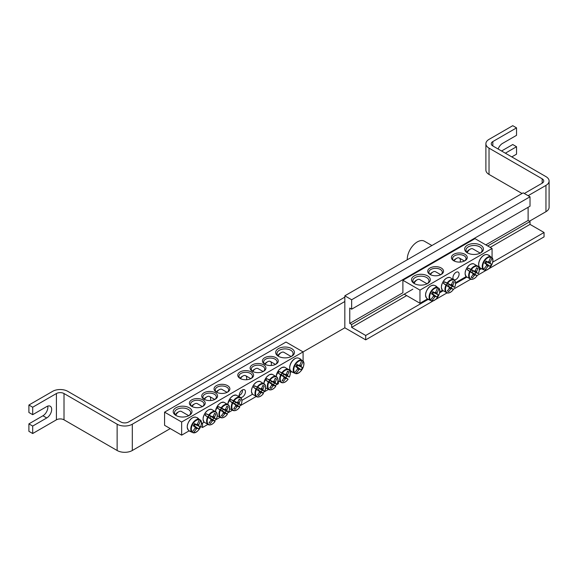 <?xml version="1.0" encoding="UTF-8"?>
<svg xmlns="http://www.w3.org/2000/svg" width="578" height="578" viewBox="0 0 578 578"><rect width="100%" height="100%" fill="white"/><g stroke="black" fill="none" stroke-linecap="round" stroke-linejoin="round"><path stroke-width="0.87" d="M430.487 274.702A6.712 3.873 180 0 1 428.912 272.209A6.712 3.873 180 0 1 433.052 268.633A6.712 3.873 180 0 1 440.364 269.471A6.712 3.873 180 0 1 442.329 272.209A6.712 3.873 180 0 1 440.754 274.702M480.607 268.257L479.285 269.016M466.157 276.595L455.565 282.714M442.437 290.293L439.721 291.861M427.474 298.927L419.968 303.262L404.217 294.173M441.216 267.99A7.919 4.573 0 0 0 430.025 267.99A7.919 4.573 0 0 0 430.025 274.456A7.919 4.573 0 0 0 441.216 274.456A7.919 4.573 0 0 0 441.216 267.99M419.968 290.12L492.066 248.489L474.993 238.635L402.888 280.258L419.968 290.12L419.968 303.262M453.737 260.757A7.919 4.573 0 0 0 464.936 260.757A7.919 4.573 0 0 0 464.936 254.298A7.919 4.573 0 0 0 453.737 254.298A7.919 4.573 0 0 0 453.737 260.757L453.737 260.757M467.4 252.875A9.393 5.426 0 0 0 480.686 252.875A9.393 5.426 0 0 0 480.686 245.202A9.393 5.426 0 0 0 467.4 245.202A9.393 5.426 0 0 0 467.4 252.875L467.4 252.875M414.274 283.545A9.393 5.426 0 0 0 427.554 283.545A9.393 5.426 0 0 0 427.554 275.879A9.393 5.426 0 0 0 414.274 275.879A9.393 5.426 0 0 0 414.274 283.545L414.274 283.545M453.282 279.087A4.349 2.514 -60 0 1 452.942 277.657A4.349 2.514 -60 0 1 454.843 273.278A4.349 2.514 -60 0 1 458.195 272.108A4.349 2.514 -60 0 1 458.311 276.927A4.349 2.514 -60 0 1 454.091 279.759M454.2 261.003A6.712 3.873 180 0 1 452.632 258.518A6.712 3.873 180 0 1 459.337 254.638A6.712 3.873 180 0 1 466.049 258.518A6.712 3.873 180 0 1 464.474 261.003L459.3 258.034A5.231 3.02 -60 0 1 460.146 262.072M414.787 283.82A8.049 4.646 180 0 1 412.865 280.807A8.049 4.646 180 0 1 420.914 276.161A8.049 4.646 180 0 1 428.963 280.807A8.049 4.646 180 0 1 427.041 283.82M467.913 253.15A8.049 4.646 180 0 1 465.991 250.137A8.049 4.646 180 0 1 474.039 245.484A8.049 4.646 180 0 1 482.095 250.137A8.049 4.646 180 0 1 480.174 253.15M402.888 280.258L402.888 292.75L349.762 323.42L349.762 308.088L351.655 309.179L530.019 206.201L530.019 196.78L351.655 299.758L351.655 309.179M492.066 257.651L492.066 248.489M428.45 299.527A7.738 4.465 -60 0 1 428.052 299.339A7.738 4.465 -60 0 1 427.814 299.187A7.738 4.465 -60 0 1 427.619 299.028L430.538 299.91A7.102 4.097 -60 0 1 431.109 292.172A7.102 4.097 -60 0 1 437.524 287.808L435.299 285.72A7.738 4.465 -60 0 1 435.53 285.807A7.738 4.465 -60 0 1 436.152 286.189M436.224 286.247L438.781 288.53A7.102 4.097 -60 0 1 438.211 296.268A7.102 4.097 -60 0 1 431.795 300.632L431.34 300.813A7.478 4.321 120 0 0 434.374 300.177M439.67 290.994A7.478 4.321 120 0 0 438.709 288.046C442.43 291.24 435.964 302.446 431.34 300.813A7.478 4.321 120 0 1 431.304 300.806L428.536 299.556M430.538 299.91A26.812 20.461 -60 0 0 433.428 296.167A2.659 1.539 -60 0 1 433.428 295.04A26.812 1.351 -145.9 0 1 431.549 293.913A26.653 20.338 -60 0 0 432.835 291.68A26.812 1.351 25.9 0 1 434.757 292.743A2.659 1.539 -60 0 1 435.725 292.179A26.812 20.461 -60 0 0 437.524 287.808M438.781 288.53A26.812 23.163 120 0 1 437.055 292.945A2.659 1.539 -60 0 1 437.055 294.072A26.812 1.351 25.9 0 1 438.283 294.823A26.653 23.019 120 0 1 436.997 297.063A26.812 1.351 -145.9 0 1 435.725 296.377A2.659 1.539 -60 0 1 434.757 296.933A26.812 23.163 120 0 1 431.795 300.632M435.35 292.324L437.055 292.945M414.13 283.307A5.231 3.02 -60 0 1 417.121 279.824A5.231 3.02 -60 0 1 419.736 279.564L427.077 283.798M417.121 279.824L415.792 280.59A3.352 1.936 120 0 0 413.805 282.982M431.773 293.552L435.725 296.377M434.757 296.933L433.363 295.77M433.428 295.04L431.665 293.725M437.055 294.072L432.633 292.056M432.734 291.876L434.757 292.743M438.283 294.823L432.582 292.15M436.997 297.063L432.669 293.942L433.428 292.634M431.831 293.458L432.669 293.942M481.575 268.857A7.738 4.465 -60 0 1 480.939 268.51A7.738 4.465 -60 0 1 480.744 268.358L483.663 269.232A7.102 4.097 -60 0 1 484.234 261.494A7.102 4.097 -60 0 1 490.65 257.131L488.432 255.043A7.738 4.465 -60 0 1 488.663 255.136A7.738 4.465 -60 0 1 488.916 255.259A7.738 4.465 -60 0 1 489.277 255.512M489.349 255.577L491.907 257.86A7.102 4.097 -60 0 1 491.336 265.598A7.102 4.097 -60 0 1 484.92 269.962L484.465 270.136A7.478 4.321 120 0 0 487.5 269.5M492.803 260.324A7.478 4.321 120 0 0 491.835 257.376C495.563 260.57 489.096 271.768 484.465 270.136A7.478 4.321 120 0 1 484.429 270.128L481.662 268.886M491.907 257.86A26.812 23.163 120 0 1 490.187 262.275A2.659 1.539 -60 0 1 490.187 263.395A26.812 1.351 25.9 0 1 491.416 264.153A26.653 23.019 120 0 1 490.122 266.386A26.812 1.351 -145.9 0 1 488.858 265.699A2.659 1.539 -60 0 1 487.883 266.263A26.812 23.163 120 0 1 484.92 269.962M487.883 266.263L486.495 265.092M483.663 269.232A26.812 20.461 -60 0 0 486.553 265.497A2.659 1.539 -60 0 1 486.553 264.37A26.812 1.351 -145.9 0 1 484.675 263.243A26.653 20.338 -60 0 0 485.968 261.003A26.812 1.351 25.9 0 1 487.883 262.065A2.659 1.539 -60 0 1 488.858 261.502A26.812 20.461 -60 0 0 490.65 257.131M467.255 252.637A5.231 3.02 -60 0 1 467.631 251.907A5.231 3.02 -60 0 1 470.246 249.147A5.231 3.02 -60 0 1 472.862 248.887L480.202 253.128M470.246 249.147L468.917 249.913A3.352 1.936 120 0 0 467.241 251.683A3.352 1.936 120 0 0 466.93 252.311M485.86 261.198L487.883 262.065M488.482 261.653L490.187 262.275M490.187 263.395L485.766 261.386M486.553 264.37L484.79 263.048M484.899 262.874L488.858 265.699M491.416 264.153L485.715 261.48M490.122 266.386L485.802 263.272L486.553 261.964M484.956 262.788L485.802 263.272M467.176 269.688A7.738 4.465 -60 0 1 467.609 268.878A7.738 4.465 -60 0 1 468.101 268.098L471.352 269.586A7.102 4.097 -60 0 1 477.768 266.545A7.102 4.097 -60 0 1 478.346 273.625L475.781 272.534A7.738 4.465 -60 0 1 474.863 274.124L477.088 275.8A7.102 4.097 -60 0 1 470.673 278.842A7.102 4.097 -60 0 1 470.095 271.768L467.176 269.688L470.232 271.45A1.835 1.055 -60 0 1 471.149 269.861L474.314 271.212A2.659 1.539 -60 0 1 475.289 270.649A26.812 20.461 -60 0 0 476.561 267.751A26.653 1.344 25.9 0 1 477.847 268.495A26.812 23.163 120 0 1 476.619 271.422A2.659 1.539 -60 0 1 476.619 272.541A26.812 1.351 25.9 0 1 478.346 273.625L478.244 273.604M476.619 272.541L472.732 270.771A1.835 1.055 -60 0 1 471.814 272.368L474.863 274.124M475.781 272.534L472.732 270.771M471.352 269.586A26.812 1.351 25.9 0 1 474.314 271.212M477.023 275.728L477.088 275.8A26.812 1.351 -145.9 0 1 475.289 274.846A2.659 1.539 -60 0 1 474.314 275.41A26.812 23.163 120 0 1 472.399 277.931A26.653 1.344 -145.9 0 1 471.106 277.187A26.812 20.461 -60 0 0 472.985 274.644A2.659 1.539 -60 0 1 472.985 273.517A26.812 1.351 -145.9 0 1 470.095 271.768M471.814 272.368L475.289 274.846M454.127 260.953A5.231 3.02 -60 0 1 456.678 258.294A5.231 3.02 -60 0 1 459.3 258.034M456.678 258.294L455.356 259.06A3.352 1.936 120 0 0 453.773 260.678M472.985 273.517L470.232 271.45M474.314 275.41L472.927 274.239M470.282 271.487A1.503 0.867 120 0 0 471.207 269.883M474.914 270.8L476.619 271.422M472.399 277.931L471.2 277.072M477.847 268.495L476.503 267.889M471.149 269.861L468.101 268.098M443.463 283.386A7.738 4.465 -60 0 1 443.897 282.57A7.738 4.465 -60 0 1 444.381 281.789L447.639 283.278A7.102 4.097 -60 0 1 454.055 280.236A7.102 4.097 -60 0 1 454.626 287.317L452.068 286.226A7.738 4.465 -60 0 1 451.143 287.822L453.369 289.491A7.102 4.097 -60 0 1 446.953 292.54A7.102 4.097 -60 0 1 446.382 285.46L443.463 283.386L446.512 285.142A1.835 1.055 -60 0 1 447.43 283.552L450.602 284.903A2.659 1.539 -60 0 1 451.57 284.347A26.812 20.461 -60 0 0 452.841 281.443A26.653 1.344 25.9 0 1 454.127 282.187A26.812 23.163 120 0 1 452.899 285.113A2.659 1.539 -60 0 1 452.899 286.24A26.812 1.351 25.9 0 1 454.626 287.317L454.525 287.295M452.899 286.24L449.012 284.47A1.835 1.055 -60 0 1 448.095 286.059L451.143 287.822M452.068 286.226L449.012 284.47M447.639 283.278A26.812 1.351 25.9 0 1 450.602 284.903M453.304 289.419L453.369 289.491A26.812 1.351 -145.9 0 1 451.57 288.538A2.659 1.539 -60 0 1 450.602 289.101A26.812 23.163 120 0 1 448.68 291.63A26.653 1.344 -145.9 0 1 447.394 290.886A26.812 20.461 -60 0 0 449.265 288.335A2.659 1.539 -60 0 1 449.265 287.208A26.812 1.351 -145.9 0 1 446.382 285.46M448.095 286.059L451.57 288.538M430.408 274.644A5.231 3.02 -60 0 1 432.965 271.992A5.231 3.02 -60 0 1 435.581 271.732L440.739 274.709M432.965 271.992L431.636 272.758A3.352 1.936 120 0 0 430.054 274.369M449.265 287.208L446.512 285.142M450.602 289.101L449.207 287.938M446.563 285.185A1.503 0.867 120 0 0 447.488 283.574M451.194 284.492L452.899 285.113M448.68 291.63L447.488 290.77M454.127 282.187L452.784 281.587M447.43 283.552L444.381 281.789M192.163 406.594A6.712 3.873 180 0 1 190.588 404.101A6.712 3.873 180 0 1 194.728 400.525A6.712 3.873 180 0 1 202.04 401.363A6.712 3.873 180 0 1 204.005 404.101A6.712 3.873 180 0 1 202.437 406.594M291.615 371.668L290.293 372.434M252.499 394.254L241.915 400.366L252.499 394.254M200.739 426.47L202.517 427.496L202.517 423.11L204.113 422.186L201.397 423.761M189.158 430.827L181.644 435.162L164.571 425.3L164.571 412.157L181.644 422.012L303.082 351.901L286.002 342.046L164.571 412.157M202.9 399.889A7.919 4.573 0 0 0 191.701 399.889A7.919 4.573 0 0 0 191.701 406.348A7.919 4.573 0 0 0 202.9 406.348A7.919 4.573 0 0 0 202.9 399.889M215.233 392.765A7.919 4.573 0 0 0 204.034 392.765A7.919 4.573 0 0 0 204.034 399.232A7.919 4.573 0 0 0 215.233 399.232A7.919 4.573 0 0 0 215.233 392.765M264.753 364.176A7.919 4.573 0 0 0 275.952 364.176A7.919 4.573 0 0 0 275.952 357.71A7.919 4.573 0 0 0 264.753 357.71A7.919 4.573 0 0 0 264.753 364.176L264.753 364.176M240.087 378.417A7.919 4.573 0 0 0 251.278 378.417A7.919 4.573 0 0 0 251.278 371.95A7.919 4.573 0 0 0 240.087 371.95A7.919 4.573 0 0 0 240.087 378.417L240.087 378.417M278.415 356.286A9.393 5.426 0 0 0 291.695 356.286A9.393 5.426 0 0 0 291.695 348.621A9.393 5.426 0 0 0 278.415 348.621A9.393 5.426 0 0 0 278.415 356.286L278.415 356.286M175.95 415.445A9.393 5.426 0 0 0 189.237 415.445A9.393 5.426 0 0 0 189.237 407.772A9.393 5.426 0 0 0 175.95 407.772A9.393 5.426 0 0 0 175.95 415.445L175.95 415.445M252.42 371.293A7.919 4.573 0 0 0 263.619 371.293A7.919 4.573 0 0 0 263.619 364.834A7.919 4.573 0 0 0 252.42 364.834A7.919 4.573 0 0 0 252.42 371.293L252.42 371.293M227.566 385.649A7.919 4.573 0 0 0 216.367 385.649A7.919 4.573 0 0 0 216.367 392.108A7.919 4.573 0 0 0 227.566 392.108A7.919 4.573 0 0 0 227.566 385.649M204.496 399.477A6.712 3.873 180 0 1 202.921 396.985A6.712 3.873 180 0 1 207.069 393.408A6.712 3.873 180 0 1 214.373 394.247A6.712 3.873 180 0 1 216.338 396.985A6.712 3.873 180 0 1 214.77 399.477L209.59 396.508A5.231 3.02 -60 0 1 210.435 400.547M216.829 392.354A6.712 3.873 180 0 1 215.254 389.861A6.712 3.873 180 0 1 219.402 386.285A6.712 3.873 180 0 1 226.706 387.123A6.712 3.873 180 0 1 228.671 389.861A6.712 3.873 180 0 1 227.103 392.354M265.215 364.422A6.712 3.873 180 0 1 263.64 361.929A6.712 3.873 180 0 1 270.352 358.057A6.712 3.873 180 0 1 277.057 361.929A6.712 3.873 180 0 1 275.489 364.422M252.882 371.538A6.712 3.873 180 0 1 251.307 369.046A6.712 3.873 180 0 1 258.019 365.173A6.712 3.873 180 0 1 264.724 369.046A6.712 3.873 180 0 1 263.156 371.538M239.632 396.739A4.349 2.514 -60 0 1 239.285 395.309A4.349 2.514 -60 0 1 241.185 390.93A4.349 2.514 -60 0 1 244.537 389.767A4.349 2.514 -60 0 1 244.653 394.579A4.349 2.514 -60 0 1 240.441 397.411M240.549 378.662A6.712 3.873 180 0 1 238.974 376.17A6.712 3.873 180 0 1 245.686 372.297A6.712 3.873 180 0 1 252.391 376.17A6.712 3.873 180 0 1 250.816 378.662L245.643 375.693A5.231 3.02 -60 0 1 246.488 379.732M176.463 415.719A8.049 4.646 180 0 1 174.542 412.706A8.049 4.646 180 0 1 182.59 408.054A8.049 4.646 180 0 1 190.646 412.706A8.049 4.646 180 0 1 188.724 415.719M278.928 356.561A8.049 4.646 180 0 1 277.007 353.548A8.049 4.646 180 0 1 285.055 348.902A8.049 4.646 180 0 1 293.104 353.548A8.049 4.646 180 0 1 291.189 356.561L283.877 352.305A5.231 3.02 -60 0 0 281.262 352.558A5.231 3.02 -60 0 0 278.647 355.326A5.231 3.02 -60 0 0 278.271 356.048M181.644 422.012L181.644 435.162M303.082 361.069L303.082 351.901L344.828 327.805L344.828 295.813L351.655 299.758M190.133 431.426A7.738 4.465 -60 0 1 189.729 431.239A7.738 4.465 -60 0 1 189.49 431.08A7.738 4.465 -60 0 1 189.295 430.928L192.214 431.802A7.102 4.097 -60 0 1 192.785 424.064A7.102 4.097 -60 0 1 199.2 419.7L196.982 417.612A7.738 4.465 -60 0 1 197.214 417.706A7.738 4.465 -60 0 1 197.828 418.089M197.9 418.147L200.458 420.43A7.102 4.097 -60 0 1 199.887 428.168A7.102 4.097 -60 0 1 193.471 432.532L193.016 432.712A7.478 4.321 120 0 0 196.05 432.069M201.354 422.894A7.478 4.321 120 0 0 200.385 419.946C204.113 423.139 197.647 434.338 193.016 432.712A7.478 4.321 120 0 1 192.987 432.698L190.22 431.455M192.214 431.802A26.812 20.461 -60 0 0 195.104 428.067A2.659 1.539 -60 0 1 195.104 426.94A26.812 1.351 -145.9 0 1 193.225 425.813A26.653 20.338 -60 0 0 194.519 423.573A26.812 1.351 25.9 0 1 196.433 424.635A2.659 1.539 -60 0 1 197.409 424.071A26.812 20.461 -60 0 0 199.2 419.7M200.458 420.43A26.812 23.163 120 0 1 198.738 424.844A2.659 1.539 -60 0 1 198.738 425.964A26.812 1.351 25.9 0 1 199.966 426.723A26.653 23.019 120 0 1 198.673 428.955A26.812 1.351 -145.9 0 1 197.409 428.269A2.659 1.539 -60 0 1 196.433 428.833A26.812 23.163 120 0 1 193.471 432.532M197.033 424.223L198.738 424.844M175.806 415.206A5.231 3.02 -60 0 1 178.797 411.717A5.231 3.02 -60 0 1 181.413 411.457L188.753 415.698M178.797 411.717L177.468 412.482A3.352 1.936 120 0 0 175.481 414.881M193.449 425.444L197.409 428.269M196.433 428.833L195.046 427.662M195.104 426.94L193.341 425.625M198.738 425.964L194.316 423.956M194.41 423.775L196.433 424.635M199.966 426.723L194.266 424.05M198.673 428.955L194.353 425.841L195.104 424.534M193.507 425.357L194.353 425.841M292.591 372.268A7.738 4.465 -60 0 1 291.955 371.929A7.738 4.465 -60 0 1 291.76 371.77L294.679 372.651A7.102 4.097 -60 0 1 295.25 364.913A7.102 4.097 -60 0 1 301.665 360.542L299.447 358.461A7.738 4.465 -60 0 1 299.679 358.548A7.738 4.465 -60 0 1 299.931 358.678A7.738 4.465 -60 0 1 300.293 358.931M300.365 358.989L302.923 361.272A7.102 4.097 -60 0 1 302.352 369.01A7.102 4.097 -60 0 1 295.936 373.374L295.481 373.554A7.478 4.321 120 0 0 298.515 372.911M302.749 360.679L302.829 360.766C306.578 363.981 300.105 375.18 295.481 373.554A7.478 4.321 120 0 1 295.445 373.547L292.678 372.297M302.923 361.272A26.812 23.163 120 0 1 301.203 365.686A2.659 1.539 -60 0 1 301.203 366.813A26.812 1.351 25.9 0 1 302.431 367.565A26.653 23.019 120 0 1 301.138 369.797A26.812 1.351 -145.9 0 1 299.874 369.111A2.659 1.539 -60 0 1 298.898 369.674A26.812 23.163 120 0 1 295.936 373.374M298.898 369.674L297.504 368.511M294.679 372.651A26.812 20.461 -60 0 0 297.569 368.909A2.659 1.539 -60 0 1 297.569 367.781A26.812 1.351 -145.9 0 1 295.69 366.654A26.653 20.338 -60 0 0 296.976 364.422A26.812 1.351 25.9 0 1 298.898 365.477A2.659 1.539 -60 0 1 299.874 364.92A26.812 20.461 -60 0 0 301.665 360.542M281.262 352.558L279.933 353.331A3.352 1.936 120 0 0 278.256 355.102A3.352 1.936 120 0 0 277.946 355.723M296.875 364.617L298.898 365.477M299.491 365.065L301.203 365.686M301.203 366.813L296.774 364.797M297.569 367.781L295.806 366.466M295.914 366.293L299.874 369.111M302.431 367.565L296.724 364.891M301.138 369.797L296.81 366.683L297.569 365.375M295.972 366.199L296.81 366.683M253.525 387.347A7.738 4.465 -60 0 1 253.959 386.53A7.738 4.465 -60 0 1 254.443 385.75L257.701 387.246A7.102 4.097 -60 0 1 264.117 384.197A7.102 4.097 -60 0 1 264.688 391.277L262.13 390.193A7.738 4.465 -60 0 1 261.213 391.783L263.431 393.459A7.102 4.097 -60 0 1 257.015 396.501A7.102 4.097 -60 0 1 256.444 389.42L253.525 387.347L256.574 389.11A1.835 1.055 -60 0 1 257.492 387.513L260.664 388.871A2.659 1.539 -60 0 1 261.639 388.308A26.812 20.461 -60 0 0 262.903 385.403A26.653 1.344 25.9 0 1 264.197 386.155A26.812 23.163 120 0 1 262.968 389.073A2.659 1.539 -60 0 1 262.968 390.201A26.812 1.351 25.9 0 1 264.688 391.277L264.594 391.263M262.968 390.201L259.081 388.43A1.835 1.055 -60 0 1 258.164 390.02L261.213 391.783M262.13 390.193L259.081 388.43M257.701 387.246A26.812 1.351 25.9 0 1 260.664 388.871M263.366 393.38L263.431 393.459A26.812 1.351 -145.9 0 1 261.639 392.505A2.659 1.539 -60 0 1 260.664 393.062A26.812 23.163 120 0 1 258.749 395.59A26.653 1.344 -145.9 0 1 257.456 394.846A26.812 20.461 -60 0 0 259.334 392.296A2.659 1.539 -60 0 1 259.334 391.176A26.812 1.351 -145.9 0 1 256.444 389.42M258.164 390.02L261.639 392.505M240.47 378.612A5.231 3.02 -60 0 1 243.027 375.953A5.231 3.02 -60 0 1 245.643 375.693M243.027 375.953L241.698 376.719A3.352 1.936 120 0 0 240.116 378.33M259.334 391.176L256.574 389.11M260.664 393.062L259.269 391.898M256.625 389.146A1.503 0.867 120 0 0 257.55 387.542M261.263 388.452L262.968 389.073M258.749 395.59L257.55 394.731M264.197 386.155L262.853 385.548M257.492 387.513L254.443 385.75M265.858 380.223A7.738 4.465 -60 0 1 266.292 379.414A7.738 4.465 -60 0 1 266.776 378.633L270.034 380.122A7.102 4.097 -60 0 1 276.45 377.08A7.102 4.097 -60 0 1 277.021 384.153L274.463 383.07A7.738 4.465 -60 0 1 273.546 384.659L275.764 386.335A7.102 4.097 -60 0 1 269.348 389.377A7.102 4.097 -60 0 1 268.777 382.304L265.858 380.223L268.907 381.986A1.835 1.055 -60 0 1 269.832 380.396L272.997 381.747A2.659 1.539 -60 0 1 273.972 381.184A26.812 20.461 -60 0 0 275.236 378.287A26.653 1.344 25.9 0 1 276.53 379.031A26.812 23.163 120 0 1 275.301 381.957A2.659 1.539 -60 0 1 275.301 383.077A26.812 1.351 25.9 0 1 277.021 384.153L276.927 384.139M275.301 383.077L271.414 381.307A1.835 1.055 -60 0 1 270.497 382.903L273.546 384.659M274.463 383.07L271.414 381.307M270.034 380.122A26.812 1.351 25.9 0 1 272.997 381.747M275.699 386.256L275.764 386.335A26.812 1.351 -145.9 0 1 273.972 385.382A2.659 1.539 -60 0 1 272.997 385.945A26.812 23.163 120 0 1 271.082 388.467A26.653 1.344 -145.9 0 1 269.789 387.722A26.812 20.461 -60 0 0 271.667 385.179A2.659 1.539 -60 0 1 271.667 384.052A26.812 1.351 -145.9 0 1 268.777 382.304M270.497 382.903L273.972 385.382M252.803 371.488A5.231 3.02 -60 0 1 255.36 368.829A5.231 3.02 -60 0 1 257.976 368.569L263.135 371.546M255.36 368.829L254.031 369.595A3.352 1.936 120 0 0 252.449 371.206M271.667 384.052L268.907 381.986M272.997 385.945L271.602 384.775M268.958 382.022A1.503 0.867 120 0 0 269.89 380.418M273.596 381.335L275.301 381.957M271.082 388.467L269.883 387.607M276.53 379.031L275.186 378.424M269.832 380.396L266.776 378.633M278.191 373.106A7.738 4.465 -60 0 1 278.625 372.29A7.738 4.465 -60 0 1 279.109 371.51L282.367 372.998A7.102 4.097 -60 0 1 288.783 369.956A7.102 4.097 -60 0 1 289.354 377.037L286.796 375.946A7.738 4.465 -60 0 1 285.879 377.542L288.097 379.211A7.102 4.097 -60 0 1 281.681 382.26A7.102 4.097 -60 0 1 281.11 375.18L278.191 373.106L281.24 374.862A1.835 1.055 -60 0 1 282.165 373.272L285.33 374.631A2.659 1.539 -60 0 1 286.305 374.067A26.812 20.461 -60 0 0 287.569 371.163A26.653 1.344 25.9 0 1 288.863 371.907A26.812 23.163 120 0 1 287.634 374.833A2.659 1.539 -60 0 1 287.634 375.96A26.812 1.351 25.9 0 1 289.354 377.037L289.26 377.015M287.634 375.96L283.747 374.19A1.835 1.055 -60 0 1 282.83 375.779L285.879 377.542M286.796 375.946L283.747 374.19M282.367 372.998A26.812 1.351 25.9 0 1 285.33 374.631M288.032 379.139L288.097 379.211A26.812 1.351 -145.9 0 1 286.305 378.258A2.659 1.539 -60 0 1 285.33 378.821A26.812 23.163 120 0 1 283.415 381.35A26.653 1.344 -145.9 0 1 282.122 380.606A26.812 20.461 -60 0 0 284 378.055A2.659 1.539 -60 0 1 284 376.928A26.812 1.351 -145.9 0 1 281.11 375.18M282.83 375.779L286.305 378.258M265.136 364.364A5.231 3.02 -60 0 1 267.693 361.712A5.231 3.02 -60 0 1 270.309 361.452A5.231 3.02 -60 0 1 271.154 365.491M267.693 361.712L266.364 362.478A3.352 1.936 120 0 0 264.782 364.089M284 376.928L281.24 374.862M285.33 378.821L283.942 377.658M281.291 374.905A1.503 0.867 120 0 0 282.223 373.294M285.929 374.212L287.634 374.833M283.415 381.35L282.216 380.49M288.863 371.907L287.519 371.307M282.165 373.272L279.109 371.51M229.806 401.038A7.738 4.465 -60 0 1 230.239 400.229A7.738 4.465 -60 0 1 230.73 399.449L233.982 400.937A7.102 4.097 -60 0 1 240.397 397.895A7.102 4.097 -60 0 1 240.975 404.968L238.411 403.885A7.738 4.465 -60 0 1 237.493 405.474L239.711 407.15A7.102 4.097 -60 0 1 233.295 410.192A7.102 4.097 -60 0 1 232.724 403.112L229.806 401.038L232.855 402.801A1.835 1.055 -60 0 1 233.779 401.204L236.944 402.563A2.659 1.539 -60 0 1 237.919 401.999A26.812 20.461 -60 0 0 239.184 399.102A26.653 1.344 25.9 0 1 240.477 399.846A26.812 23.163 120 0 1 239.249 402.765A2.659 1.539 -60 0 1 239.249 403.892A26.812 1.351 25.9 0 1 240.975 404.968L240.874 404.954M239.249 403.892L235.362 402.122A1.835 1.055 -60 0 1 234.444 403.711L237.493 405.474M238.411 403.885L235.362 402.122M233.982 400.937A26.812 1.351 25.9 0 1 236.944 402.563M239.653 407.071L239.711 407.15A26.812 1.351 -145.9 0 1 237.919 406.197A2.659 1.539 -60 0 1 236.944 406.76A26.812 23.163 120 0 1 235.029 409.282A26.653 1.344 -145.9 0 1 233.736 408.538A26.812 20.461 -60 0 0 235.614 405.987A2.659 1.539 -60 0 1 235.614 404.867A26.812 1.351 -145.9 0 1 232.724 403.112M234.444 403.711L237.919 406.197M216.757 392.303A5.231 3.02 -60 0 1 219.308 389.644A5.231 3.02 -60 0 1 221.923 389.384L227.082 392.361M219.308 389.644L217.978 390.41A3.352 1.936 120 0 0 216.396 392.021M235.614 404.867L232.855 402.801M236.944 406.76L235.557 405.59M232.905 402.837A1.503 0.867 120 0 0 233.837 401.233M237.544 402.151L239.249 402.765M235.029 409.282L233.83 408.422M240.477 399.846L239.133 399.239M233.779 401.204L230.73 399.449M217.472 408.162A7.738 4.465 -60 0 1 217.906 407.345A7.738 4.465 -60 0 1 218.39 406.565L221.649 408.054A7.102 4.097 -60 0 1 228.064 405.012A7.102 4.097 -60 0 1 228.635 412.092L226.077 411.001A7.738 4.465 -60 0 1 225.16 412.598L227.378 414.267A7.102 4.097 -60 0 1 220.962 417.316A7.102 4.097 -60 0 1 220.391 410.236L217.472 408.162L220.521 409.918A1.835 1.055 -60 0 1 221.446 408.328L224.611 409.679A2.659 1.539 -60 0 1 225.586 409.123A26.812 20.461 -60 0 0 226.851 406.218A26.653 1.344 25.9 0 1 228.144 406.963A26.812 23.163 120 0 1 226.916 409.889A2.659 1.539 -60 0 1 226.916 411.016A26.812 1.351 25.9 0 1 228.635 412.092L228.541 412.071M226.916 411.016L223.029 409.246A1.835 1.055 -60 0 1 222.111 410.835L225.16 412.598M226.077 411.001L223.029 409.246M221.649 408.054A26.812 1.351 25.9 0 1 224.611 409.679M227.313 414.195L227.378 414.267A26.812 1.351 -145.9 0 1 225.586 413.313A2.659 1.539 -60 0 1 224.611 413.877A26.812 23.163 120 0 1 222.696 416.406A26.653 1.344 -145.9 0 1 221.403 415.661A26.812 20.461 -60 0 0 223.281 413.111A2.659 1.539 -60 0 1 223.281 411.984A26.812 1.351 -145.9 0 1 220.391 410.236M222.111 410.835L225.586 413.313M204.424 399.42A5.231 3.02 -60 0 1 206.975 396.768A5.231 3.02 -60 0 1 209.59 396.508M206.975 396.768L205.645 397.534A3.352 1.936 120 0 0 204.063 399.145M223.281 411.984L220.521 409.918M224.611 413.877L223.224 412.714M220.572 409.961A1.503 0.867 120 0 0 221.504 408.35M225.21 409.267L226.916 409.889M222.696 416.406L221.497 415.546M228.144 406.963L226.8 406.363M221.446 408.328L218.39 406.565M205.139 415.279A7.738 4.465 -60 0 1 205.573 414.469A7.738 4.465 -60 0 1 206.057 413.689L209.315 415.177A7.102 4.097 -60 0 1 215.731 412.136A7.102 4.097 -60 0 1 216.302 419.209L213.744 418.125A7.738 4.465 -60 0 1 212.827 419.715L215.045 421.391A7.102 4.097 -60 0 1 208.629 424.433A7.102 4.097 -60 0 1 208.058 417.359L205.139 415.279L208.188 417.041A1.835 1.055 -60 0 1 209.113 415.452L212.278 416.803A2.659 1.539 -60 0 1 213.253 416.239A26.812 20.461 -60 0 0 214.517 413.342A26.653 1.344 25.9 0 1 215.811 414.086A26.812 23.163 120 0 1 214.583 417.013A2.659 1.539 -60 0 1 214.583 418.132A26.812 1.351 25.9 0 1 216.302 419.209L216.208 419.195M214.583 418.132L210.695 416.362A1.835 1.055 -60 0 1 209.778 417.959L212.827 419.715M213.744 418.125L210.695 416.362M209.315 415.177A26.812 1.351 25.9 0 1 212.278 416.803M214.98 421.311L215.045 421.391A26.812 1.351 -145.9 0 1 213.253 420.437A2.659 1.539 -60 0 1 212.278 421.001A26.812 23.163 120 0 1 210.363 423.522A26.653 1.344 -145.9 0 1 209.07 422.778A26.812 20.461 -60 0 0 210.948 420.235A2.659 1.539 -60 0 1 210.948 419.108A26.812 1.351 -145.9 0 1 208.058 417.359M209.778 417.959L213.253 420.437M192.084 406.544A5.231 3.02 -60 0 1 194.641 403.885A5.231 3.02 -60 0 1 197.257 403.625L202.416 406.601M194.641 403.885L193.312 404.651A3.352 1.936 120 0 0 191.73 406.262M210.948 419.108L208.188 417.041M212.278 421.001L210.891 419.83M208.239 417.078A1.503 0.867 120 0 0 209.171 415.474M212.877 416.391L214.583 417.013M210.363 423.522L209.164 422.663M215.811 414.086L214.467 413.48M209.113 415.452L206.057 413.689M242.319 390.005A3.352 1.936 -60 0 1 242.457 390.851A3.352 1.936 -60 0 1 240.087 394.955L238.757 395.72M239.292 395.417L240.087 394.955A3.352 1.936 -60 0 1 239.285 395.258M434.598 261.957A8.518 4.92 -60 0 1 435.227 260.931M442.654 256.646A8.518 4.92 -60 0 1 443.203 256.885A8.518 4.92 -60 0 1 443.283 256.935M439.981 258.843A8.518 4.92 120 0 0 440.031 258.156M528.119 207.3L528.119 220.449L530.019 221.54L487.702 245.968M412.865 289.181L351.655 324.518L349.762 323.42M528.119 220.449L485.809 244.877M351.655 324.518L351.655 327.365L406.681 295.596M490.173 247.398L530.019 224.387L530.019 221.54M344.828 327.805L365.701 339.857L433.825 300.524M351.655 327.365L365.701 335.471L365.701 339.857M530.019 224.387L544.057 232.493L492.702 262.145M481.293 268.734L479.307 269.883M466.728 277.144L455.587 283.574M443.008 290.835L439.576 292.822M428.168 299.404L365.701 335.471M435.292 299.679L446.975 292.93M453.195 289.34L470.694 279.239M476.915 275.641L486.958 269.847M488.417 269.001L544.057 236.879L544.057 232.493M344.828 295.813L523.184 192.842L530.019 196.78M439.497 258.467A9.125 5.267 -60 0 1 439.504 259.117M407.259 259.768A14.219 8.208 -60 0 1 413.284 245.209A14.219 8.208 -60 0 1 424.418 241.214L431.911 245.534M278.415 381.097L278.415 383.676L274.94 385.685M202.517 427.496L207.675 424.512M214.221 420.741L220.008 417.395M226.554 413.617L232.342 410.272M238.887 406.493L256.061 396.58M262.607 392.802L268.394 389.456M28.9 405.034L28.9 412.482L32.693 414.679L32.693 407.223L28.9 405.034L52.62 391.342A10.736 6.199 0 0 1 67.799 391.342L120.925 422.012A5.368 3.1 0 0 0 128.518 422.012L344.828 297.128M524.325 193.5L542.164 183.197L542.164 178.819A5.368 3.1 180 0 1 543.732 181.008A5.368 3.1 180 0 1 542.164 183.197M528.119 195.689L545.957 185.394A10.736 6.199 0 0 0 549.1 181.008L549.1 207.3A10.736 6.199 180 0 1 545.957 211.685L529.448 221.215M32.693 407.223L56.413 393.531A5.368 3.1 180 0 1 64.006 393.531L117.132 424.209A10.736 6.199 0 0 0 132.311 424.209L344.828 301.514M170.257 428.587L132.311 450.5A10.736 6.199 180 0 1 117.132 450.5L64.006 419.823A5.368 3.1 180 0 0 56.413 419.823L56.413 393.531M498.135 149.016A6.979 4.032 -60 0 1 502.506 143.431L516.544 135.324L516.544 127.875L512.751 125.686L489.031 139.377A10.736 6.199 0 0 0 485.888 143.763A10.736 6.199 0 0 0 489.031 148.141L542.164 178.819M501.56 150.995L512.751 144.529L516.544 146.718L505.353 153.184M32.693 414.679L46.739 406.572A6.979 4.032 -60 0 1 50.221 406.226A6.979 4.032 -60 0 1 51.297 411.818A6.979 4.032 -60 0 1 46.739 417.959L32.693 426.065L28.9 423.876L42.938 415.77A6.979 4.032 120 0 0 47.764 406.103M511.805 156.905L516.544 154.167L516.544 146.718M516.544 127.875L492.824 141.574A5.368 3.1 0 0 0 491.257 143.763A5.368 3.1 0 0 0 492.824 145.952L545.957 176.63A10.736 6.199 0 0 1 549.1 181.008M28.9 423.876L28.9 431.325L32.693 433.522L56.413 419.823M32.693 426.065L32.693 433.522M489.031 148.141L489.031 174.433A10.736 6.199 180 0 1 485.888 170.055L485.888 143.763M489.031 174.433L522.05 193.5M426.571 298.104A7.507 4.335 -60 0 1 427.135 289.874A7.507 4.335 -60 0 1 433.977 285.272C430.191 285.2 427.431 287.844 425.69 293.198L425.516 295.488L426.571 298.104L427.814 299.187M437.459 287.317A7.478 4.321 120 0 0 430.639 291.904A7.478 4.321 120 0 0 430.083 300.098M480.26 259.204A7.507 4.335 -60 0 1 487.102 254.602C484.617 254.241 482.298 255.751 480.145 259.132C478.295 262.694 478.143 265.454 479.697 267.426A7.507 4.335 -60 0 1 480.26 259.204M490.585 256.639A7.478 4.321 120 0 0 483.772 261.227A7.478 4.321 120 0 0 483.208 269.427M466.128 276.573A7.507 4.335 -60 0 1 466.692 268.351A7.507 4.335 -60 0 1 473.534 263.749C469.755 263.676 466.995 266.314 465.247 271.674L465.08 273.958L466.128 276.573L470.897 279.29A7.478 4.321 120 0 0 473.931 278.647M469.639 271.465A7.478 4.321 120 0 0 470.897 279.29C472.992 279.629 475.065 278.473 477.117 275.814M479.234 269.471A7.478 4.321 120 0 0 478.266 266.523A7.478 4.321 120 0 0 470.868 269.341M442.416 290.264A7.507 4.335 -60 0 1 442.979 282.042A7.507 4.335 -60 0 1 449.814 277.44C446.035 277.368 443.275 280.012 441.534 285.366L441.361 287.649L442.416 290.264L447.184 292.981A7.478 4.321 120 0 0 450.211 292.338M445.927 285.156A7.478 4.321 120 0 0 447.184 292.981C449.279 293.328 451.346 292.172 453.398 289.506M455.515 283.162A7.478 4.321 120 0 0 454.554 280.214A7.478 4.321 120 0 0 447.148 283.039M188.247 429.996A7.507 4.335 -60 0 1 188.811 421.774A7.507 4.335 -60 0 1 195.653 417.171C191.874 417.099 189.114 419.736 187.366 425.097L187.2 427.38L188.247 429.996L189.49 431.08M199.143 419.216A7.478 4.321 120 0 0 192.322 423.797A7.478 4.321 120 0 0 191.759 431.997M291.276 362.616A7.507 4.335 -60 0 1 298.118 358.013C295.633 357.652 293.313 359.162 291.153 362.55C289.303 366.105 289.159 368.872 290.712 370.838A7.507 4.335 -60 0 1 291.276 362.616M301.6 360.058A7.478 4.321 120 0 0 294.787 364.639A7.478 4.321 120 0 0 294.224 372.839M303.811 363.735A7.478 4.321 120 0 0 302.85 360.788A7.478 4.321 120 0 0 302.829 360.766L302.742 360.679M252.478 394.232A7.507 4.335 -60 0 1 253.041 386.003A7.507 4.335 -60 0 1 259.883 381.401C256.105 381.328 253.337 383.973 251.596 389.326L251.423 391.617L252.478 394.232L257.246 396.942A7.478 4.321 120 0 0 260.281 396.306M255.989 389.117A7.478 4.321 120 0 0 257.246 396.942C259.341 397.288 261.415 396.132 263.46 393.474M265.577 387.123A7.478 4.321 120 0 0 264.616 384.175A7.478 4.321 120 0 0 257.21 387M263.85 383.445A7.507 4.335 -60 0 1 265.374 378.886A7.507 4.335 -60 0 1 272.216 374.284L269.406 374.689L266.386 377.174L263.763 383.373M268.322 382A7.478 4.321 120 0 0 269.579 389.818A7.478 4.321 120 0 0 272.614 389.182M277.91 380.006A7.478 4.321 120 0 0 276.949 377.058A7.478 4.321 120 0 0 269.543 379.876M276.183 376.329A7.507 4.335 -60 0 1 277.707 371.762A7.507 4.335 -60 0 1 284.549 367.16L281.739 367.565L278.719 370.05L276.096 376.249M280.655 374.876A7.478 4.321 120 0 0 281.912 382.701A7.478 4.321 120 0 0 284.947 382.058M290.25 372.882A7.478 4.321 120 0 0 289.282 369.934A7.478 4.321 120 0 0 281.876 372.759M227.797 404.26A7.507 4.335 -60 0 1 229.321 399.694A7.507 4.335 -60 0 1 236.164 395.099L233.353 395.504L230.34 397.989L227.71 404.188M232.269 402.815A7.478 4.321 120 0 0 233.526 410.633A7.478 4.321 120 0 0 236.561 409.997M241.864 400.814A7.478 4.321 120 0 0 240.896 397.874A7.478 4.321 120 0 0 233.498 400.691M215.464 411.384A7.507 4.335 -60 0 1 216.988 406.818A7.507 4.335 -60 0 1 223.831 402.216L221.02 402.62L218 405.106L215.377 411.305M219.936 409.932A7.478 4.321 120 0 0 221.193 417.757A7.478 4.321 120 0 0 224.228 417.114M229.531 407.938A7.478 4.321 120 0 0 228.563 404.99A7.478 4.321 120 0 0 221.157 407.815M204.092 422.164A7.507 4.335 -60 0 1 204.655 413.942A7.507 4.335 -60 0 1 211.497 409.34C207.719 409.267 204.959 411.904 203.21 417.265L203.044 419.549L204.092 422.164L208.86 424.873A7.478 4.321 120 0 0 211.895 424.238M207.603 417.056A7.478 4.321 120 0 0 208.86 424.873C210.956 425.22 213.029 424.064 215.081 421.405M217.198 415.055A7.478 4.321 120 0 0 216.23 412.114A7.478 4.321 120 0 0 208.824 414.932M545.957 211.685L545.957 185.394M132.311 424.209L132.311 450.5M46.739 417.959L42.938 415.77M492.824 141.574L492.824 145.952M64.006 393.531L64.006 419.823M117.132 450.5L117.132 424.209M435.537 285.807L433.977 285.272M488.663 255.136L487.102 254.602M480.939 268.51L479.697 267.426M478.374 273.64C479.653 270.533 479.617 268.163 478.266 266.523L473.534 263.749M454.655 287.331C455.934 284.231 455.898 281.854 454.554 280.214L449.814 277.44M197.214 417.706L195.653 417.171M299.679 358.548L298.118 358.013M291.955 371.929L290.712 370.838M264.717 391.299C265.996 388.192 265.967 385.815 264.616 384.175L259.883 381.401M275.793 386.35C273.748 389.008 271.674 390.164 269.579 389.818L265.634 387.867M277.05 384.175C278.329 381.068 278.3 378.698 276.949 377.058L272.216 374.284M288.133 379.226C286.081 381.892 284.008 383.048 281.912 382.701L277.967 380.75M289.383 377.051C290.662 373.952 290.633 371.575 289.282 369.934L284.549 367.16M275.468 364.429L270.309 361.452M239.747 407.165C237.695 409.824 235.622 410.98 233.526 410.633L229.582 408.682M240.997 404.99C242.276 401.883 242.247 399.514 240.896 397.874L236.164 395.099M227.414 414.281C225.362 416.948 223.289 418.104 221.193 417.757L217.249 415.806M228.664 412.107C229.943 409.007 229.914 406.63 228.563 404.99L223.831 402.216M216.331 419.231C217.61 416.124 217.581 413.754 216.23 412.114L211.497 409.34M437.907 259.385L438.478 259.71M242.457 390.851L242.457 389.926"/></g></svg>
